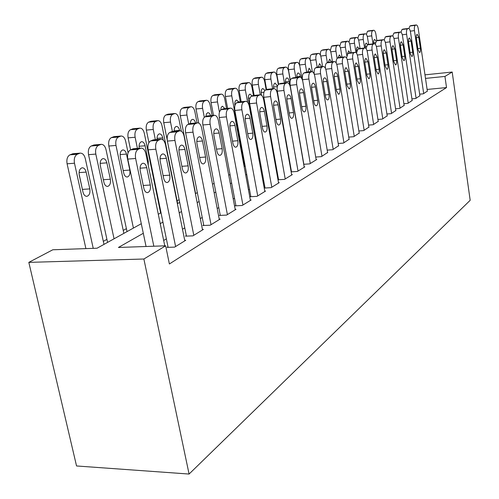 <?xml version="1.0" encoding="UTF-8"?>
<svg xmlns="http://www.w3.org/2000/svg" width="499" height="499" viewBox="0 0 499 499"><rect width="100%" height="100%" fill="white"/><g stroke="black" fill="none" stroke-linecap="round" stroke-linejoin="round"><path stroke-width="0.75" d="M141.298 223.702L97.074 248.215L52.8 249.774L28.823 262.374L76.547 465.966L189.077 474.05L470.177 200.305L452.194 72.037L444.946 76.428L425.504 78.405M179.129 199.669L177.083 200.798M160.441 209.942L160.042 210.16M126.403 228.654L123.241 230.395M106.923 239.364L103.324 241.348M419.665 94.168L423.314 93.824L427.356 91.124M411.918 98.864L415.704 98.515L419.896 95.721M403.891 103.736L407.82 103.374L412.162 100.474M395.564 108.782L399.643 108.414L404.146 105.408M386.912 114.022L391.154 113.647L395.832 110.522M377.93 119.461L382.34 119.08L387.199 115.837M368.593 125.112L373.183 124.725L378.23 121.357M358.875 130.988L363.659 130.601L368.904 127.089M348.751 137.106L353.741 136.707L359.205 133.058M338.203 143.481L343.418 143.076L349.107 139.271M327.201 150.124L332.646 149.719L338.578 145.745M315.717 157.054L321.412 156.642L327.6 152.494M303.71 164.29L309.673 163.878L316.778 159.499L316.141 159.543M291.154 171.856L297.404 171.444L304.833 166.866L304.165 166.909M277.999 179.771L284.561 179.359L292.339 174.569L291.634 174.613M264.969 187.636L264.277 188.061L271.107 187.655L279.253 182.634L278.517 182.678M250.772 196.3L250.043 196.743L256.997 196.357L265.543 191.086L264.769 191.129M235.865 205.395L235.098 205.856L242.177 205.488L251.159 199.956L250.342 199.999M220.196 214.95L219.392 215.443L226.602 215.094L236.039 209.274L235.185 209.318M203.704 225.012L202.856 225.523L210.198 225.205L220.14 219.073L219.236 219.117M186.327 235.609L185.435 236.152L192.913 235.859L203.392 229.397L202.438 229.44M167.988 246.799L167.04 247.373L174.662 247.111L185.734 240.287L184.717 240.325M143.3 233.289L118.406 247.467L165.656 245.807L169.379 263.971L446.524 87.568L427.113 89.452M290.275 164.907L289.963 165.094M277.307 172.648L276.777 172.966M263.715 180.763L262.961 181.212M249.469 189.264L248.465 189.869M234.505 198.197L233.226 198.964M218.78 207.584L217.196 208.532M202.226 217.464L200.311 218.612M184.78 227.881L182.497 229.247M166.367 238.871L163.672 240.481M278.511 179.378L277.987 179.696M291.435 171.494L291.123 171.687M446.524 87.568L444.946 76.428M165.656 245.807L143.88 259.012L189.077 474.05M452.194 72.037L424.986 74.844M158.295 214.277L161.021 212.767M177.363 203.704L179.677 202.426M195.408 193.706L197.348 192.626M212.505 184.225L214.108 183.339M228.735 175.23L230.033 174.513M244.154 166.678L245.177 166.117M258.831 158.545L259.592 158.121M272.81 150.798L273.34 150.505M286.139 143.406L286.457 143.232M28.823 262.374L143.88 259.012M287.823 150.979L287.505 151.166M274.756 158.426L274.225 158.726M261.071 166.217L260.31 166.654M246.712 174.394L245.695 174.974M231.63 182.983L230.345 183.719M215.78 192.009L214.183 192.92M199.095 201.515L197.161 202.613M181.505 211.532L179.197 212.842M162.936 222.105L160.223 223.652M153.835 246.219L135.622 158.482C134.955 153.898 135.828 150.823 138.248 149.251L140.999 148.128C143.3 148.116 144.928 149.999 145.876 153.786L164.776 245.839M133.489 148.746L130.426 149.893C127.987 151.459 127.108 154.522 127.781 159.094L146.064 246.494M140.225 170.814C139.689 166.647 140.575 164.121 142.882 163.242C144.704 163.217 145.995 164.701 146.743 167.695L150.305 185.017C150.835 189.177 149.95 191.716 147.635 192.633C145.851 192.683 144.591 191.236 143.843 188.291L140.225 170.814M93.232 248.352L74.482 163.223C73.796 158.776 74.731 155.782 77.283 154.241L80.183 153.131C82.609 153.099 84.312 154.921 85.292 158.588L103.985 244.385M85.903 248.608L67.091 163.797C66.404 159.362 67.34 156.38 69.91 154.846L73.135 153.711M82.678 190.718L79.067 173.82M79.26 175.174L82.99 192.121C83.757 194.978 85.08 196.375 86.957 196.319C89.396 195.421 90.344 192.951 89.808 188.909L86.14 172.099C85.36 169.198 84.013 167.764 82.092 167.801C79.659 168.668 78.717 171.126 79.26 175.174M175.598 246.531L155.844 149.213C155.201 144.754 156.019 141.778 158.302 140.281L160.89 139.227C163.073 139.227 164.62 141.074 165.525 144.772L184.823 240.849M153.48 139.863L150.629 140.936C148.328 142.427 147.504 145.396 148.147 149.837L168.094 247.336M160.204 161.246C159.692 157.204 160.522 154.765 162.693 153.929C164.427 153.917 165.649 155.37 166.367 158.295L169.76 175.174C170.271 179.203 169.435 181.655 167.265 182.528C165.568 182.565 164.371 181.143 163.653 178.262L160.204 161.246M193.799 235.316L174.943 140.456C174.332 136.115 175.105 133.227 177.264 131.805L179.69 130.813C181.767 130.819 183.239 132.634 184.106 136.258L202.532 229.927M172.386 131.462L169.729 132.472C167.558 133.894 166.778 136.77 167.39 141.092L186.426 236.114M179.091 152.201C178.605 148.278 179.378 145.92 181.424 145.122C183.071 145.122 184.231 146.55 184.923 149.413L188.16 165.861C188.653 169.772 187.867 172.149 185.821 172.972C184.212 172.997 183.064 171.6 182.385 168.781L179.091 152.201M211.04 224.687L193.019 132.166C192.433 127.937 193.163 125.143 195.209 123.777L197.498 122.841C199.469 122.866 200.872 124.644 201.702 128.187L219.323 219.579M190.294 123.503L187.817 124.457C185.753 125.817 185.017 128.605 185.609 132.815L203.798 225.486M196.974 143.643C196.5 139.832 197.23 137.543 199.163 136.782C200.723 136.788 201.833 138.192 202.494 140.999L205.594 157.035C206.062 160.84 205.326 163.136 203.392 163.928C201.864 163.94 200.773 162.568 200.118 159.811L196.974 143.643M227.394 214.601L210.154 124.313C209.592 120.19 210.279 117.477 212.218 116.173L214.377 115.288C216.254 115.319 217.595 117.072 218.394 120.533L235.266 209.748M207.285 115.955L204.958 116.853C203.006 118.157 202.313 120.864 202.881 124.968L220.284 215.4M213.921 135.522C213.466 131.817 214.152 129.603 215.98 128.873C217.47 128.892 218.531 130.27 219.161 133.015L222.13 148.671C222.579 152.37 221.887 154.596 220.059 155.345C218.599 155.351 217.558 154.004 216.928 151.297L213.921 135.522M114.065 238.796L95.808 154.085C95.153 149.756 96.033 146.856 98.44 145.39L101.172 144.342C103.474 144.323 105.096 146.113 106.031 149.706L123.871 233.357M107.578 242.389L88.541 154.678C87.886 150.361 88.772 147.467 91.198 146.007L94.199 144.941M100.349 165.755L103.904 182.272C104.64 185.067 105.9 186.445 107.684 186.401C109.98 185.541 110.872 183.152 110.354 179.235L106.855 162.849C106.112 160.004 104.827 158.601 103.006 158.62C100.711 159.449 99.825 161.826 100.349 165.755M133.42 228.062L115.986 145.44C115.363 141.223 116.192 138.41 118.475 137.007L121.045 136.021C123.234 136.015 124.775 137.774 125.679 141.286L128.087 152.831M127.027 231.611L108.844 146.045C108.221 141.841 109.056 139.034 111.352 137.637L114.152 136.632M120.309 156.836L123.702 172.947C124.413 175.685 125.611 177.039 127.314 177.008C129.478 176.191 130.314 173.877 129.821 170.065L126.478 154.085C125.76 151.303 124.538 149.918 122.804 149.931C120.639 150.723 119.81 153.025 120.309 156.836M137.425 148.428L135.117 137.244C134.512 133.133 135.298 130.401 137.462 129.06L139.888 128.131C141.972 128.137 143.444 129.865 144.311 133.308L160.622 212.986M130.588 149.819L128.1 137.861C127.495 133.763 128.28 131.044 130.464 129.703L133.083 128.761M148.234 165.275L148.284 161.37L145.084 145.77C144.404 143.051 143.238 141.691 141.585 141.691C139.564 142.421 138.778 144.616 139.215 148.278M155.345 139.701L153.274 129.466C152.694 125.455 153.436 122.804 155.495 121.519L157.784 120.639C159.767 120.658 161.177 122.355 162.007 125.723L177.638 203.555M148.933 142.633L146.369 130.089C145.789 126.091 146.538 123.453 148.608 122.168L151.066 121.276M163.204 140.088L162.761 137.88C162.106 135.21 160.99 133.875 159.418 133.869C157.678 134.431 156.898 136.321 157.079 139.552M242.938 205.02L226.415 116.853C225.879 112.83 226.527 110.198 228.367 108.95L230.407 108.115C232.197 108.152 233.476 109.874 234.243 113.267L250.417 200.411M223.421 108.794L221.238 109.643C219.385 110.884 218.724 113.516 219.273 117.521L235.946 205.813M230.014 127.819C229.577 124.214 230.22 122.062 231.954 121.363C233.37 121.388 234.38 122.748 234.992 125.436L237.836 140.718C238.266 144.317 237.618 146.475 235.884 147.199C234.493 147.193 233.501 145.87 232.896 143.219L230.014 127.819M172.392 131.462L170.527 122.074C169.972 118.157 170.67 115.581 172.629 114.352L174.793 113.516C176.69 113.541 178.037 115.207 178.835 118.513L181.343 131.231M167.246 140.194L163.741 122.71C163.185 118.806 163.89 116.236 165.861 115.007L168.044 114.177L174.793 113.516M179.659 130.813L179.571 130.37C178.941 127.756 177.875 126.44 176.372 126.428C174.868 126.858 174.12 128.486 174.114 131.306M257.715 195.907L241.872 109.768C241.348 105.844 241.965 103.281 243.712 102.083L245.645 101.291C247.354 101.341 248.577 103.031 249.313 106.356L264.844 191.516M245.645 101.291L238.665 101.989L236.713 102.782C234.948 103.979 234.33 106.53 234.854 110.441L250.847 196.7M245.308 120.496C244.89 116.984 245.496 114.895 247.136 114.227C248.49 114.259 249.463 115.593 250.043 118.226L252.775 133.158C253.186 136.664 252.575 138.759 250.935 139.452C249.606 139.439 248.652 138.136 248.072 135.535L245.308 120.496M271.793 187.231L256.58 103.025C256.074 99.195 256.654 96.7 258.326 95.552L260.154 94.798C261.782 94.86 262.954 96.519 263.665 99.775L278.585 183.046M260.154 94.798L253.292 95.496L251.446 96.251C249.768 97.399 249.176 99.881 249.681 103.705L265.038 188.017M259.867 113.523C259.461 110.104 260.035 108.071 261.595 107.428C262.886 107.472 263.815 108.782 264.376 111.364L266.996 125.96C267.402 129.372 266.822 131.412 265.262 132.073C263.99 132.054 263.079 130.769 262.518 128.224L259.867 113.523M285.216 178.954L270.589 96.6C270.102 92.858 270.658 90.431 272.242 89.327L273.982 88.61C275.542 88.679 276.664 90.307 277.344 93.506L291.697 174.962M273.982 88.61L267.239 89.315L265.487 90.032C263.884 91.13 263.329 93.55 263.809 97.286L278.573 179.74M273.739 106.88C273.346 103.543 273.889 101.571 275.373 100.954C276.608 100.998 277.5 102.289 278.043 104.821L280.557 119.093C280.949 122.423 280.401 124.407 278.916 125.043C277.706 125.018 276.826 123.752 276.29 121.257L273.739 106.88M298.028 171.057L283.95 90.475C283.482 86.814 284.006 84.45 285.522 83.389L287.175 82.709C288.665 82.778 289.744 84.381 290.399 87.518L304.222 167.24M287.175 82.709L280.544 83.414L278.879 84.094C277.35 85.154 276.82 87.512 277.288 91.161L291.497 171.837M286.975 100.542C286.594 97.293 287.112 95.365 288.522 94.773C289.701 94.822 290.555 96.089 291.079 98.571L293.506 112.543C293.88 115.793 293.362 117.72 291.952 118.332C290.786 118.3 289.944 117.059 289.426 114.608L286.975 100.542M310.272 163.51L296.712 84.624C296.256 81.044 296.755 78.742 298.202 77.719L299.774 77.071C301.203 77.145 302.238 78.723 302.874 81.799L316.191 159.861M299.774 77.071L293.256 77.775L291.672 78.424C290.212 79.447 289.707 81.742 290.162 85.31L303.847 164.283M299.612 94.486C299.244 91.317 299.737 89.44 301.078 88.872C302.213 88.922 303.03 90.169 303.535 92.608L305.875 106.281C306.236 109.456 305.744 111.333 304.396 111.926C303.286 111.882 302.475 110.659 301.976 108.258L299.612 94.486M188.709 124.058L186.944 115.038C186.414 111.215 187.075 108.713 188.94 107.528L190.992 106.736C192.807 106.774 194.092 108.408 194.859 111.645L197.036 122.885M195.602 193.6L180.276 115.681C179.74 111.863 180.407 109.368 182.285 108.189L184.349 107.397L190.992 106.736M195.539 123.022C194.903 120.577 193.899 119.348 192.514 119.342C191.217 119.679 190.506 121.064 190.369 123.496M204.309 117.296L202.588 108.339C202.076 104.597 202.706 102.164 204.484 101.029L206.43 100.274C208.164 100.318 209.399 101.927 210.135 105.102L212.119 115.5M198.752 123.072L196.026 108.982C195.514 105.258 196.151 102.825 197.935 101.69L199.899 100.941L206.43 100.274M210.653 115.637L209.474 113.329L207.896 112.593L206.492 113.778L205.869 116.454M219.441 112.175L217.514 101.946C217.015 98.291 217.614 95.914 219.311 94.822L221.163 94.111C222.822 94.155 224.007 95.739 224.718 98.858L226.521 108.489M213.485 115.369L211.052 102.594C210.559 98.952 211.164 96.581 212.867 95.49L214.732 94.779L221.163 94.111M225.061 108.632L222.354 106.2L221.219 107.341L220.652 110.03M244.828 166.304L231.761 95.839C231.28 92.265 231.854 89.951 233.47 88.897L235.229 88.217C236.819 88.273 237.961 89.832 238.647 92.889L240.287 101.827M227.631 108.383L225.405 96.494C224.93 92.926 225.504 90.618 227.132 89.57L228.91 88.891L235.229 88.217M238.803 101.977L236.601 100C235.116 100.58 234.549 102.438 234.917 105.582M247.623 102.295L245.377 90.007C244.915 86.508 245.458 84.25 247.005 83.233L248.683 82.585C250.211 82.647 251.303 84.181 251.964 87.182L253.467 95.484M241.167 101.74L239.127 90.662C238.665 87.169 239.214 84.924 240.774 83.907L242.464 83.258L248.683 82.585M252.089 95.97L250.011 94.111C248.577 94.685 248.047 96.519 248.421 99.619L250.872 113.061L251.858 115.662M321.986 156.287L308.906 79.035C308.469 75.53 308.943 73.284 310.328 72.299L311.825 71.675C313.191 71.756 314.189 73.309 314.8 76.328L327.65 152.794M311.825 71.675L305.413 72.38L303.903 72.997C302.513 73.983 302.032 76.228 302.469 79.721L302.631 80.676M311.694 88.703C311.339 85.603 311.806 83.776 313.085 83.227C314.17 83.283 314.963 84.512 315.449 86.901L317.701 100.293C318.056 103.393 317.589 105.227 316.304 105.794C315.237 105.751 314.457 104.547 313.971 102.183L311.694 88.703M260.272 94.791L258.413 84.418C257.964 80.994 258.482 78.792 259.96 77.819L261.563 77.195C263.023 77.264 264.077 78.767 264.719 81.717L266.148 89.733M254.128 95.415L252.257 85.08C251.808 81.661 252.332 79.466 253.823 78.486L255.438 77.869L261.563 77.195M264.9 90.45L262.848 88.485C261.482 89.034 260.977 90.824 261.339 93.856L261.601 95.334M265.574 110.435L266.185 110.528M333.195 149.376L320.576 73.684C320.152 70.253 320.601 68.064 321.93 67.109L323.352 66.517C324.668 66.604 325.629 68.126 326.221 71.095L338.628 146.032M323.258 83.165C322.915 80.139 323.352 78.355 324.581 77.825C325.622 77.888 326.377 79.091 326.851 81.443L329.028 94.567C329.365 97.592 328.922 99.376 327.7 99.925C326.67 99.875 325.922 98.696 325.454 96.369L323.258 83.165M314.195 74.089C313.852 70.796 314.32 68.7 315.611 67.814L317.052 67.222L323.352 66.517M272.604 88.753L270.895 79.073C270.458 75.717 270.951 73.571 272.373 72.623L273.901 72.031C275.305 72.106 276.315 73.59 276.939 76.484L278.342 84.481M266.585 89.546L264.832 79.734C264.401 76.384 264.9 74.245 266.329 73.297L267.869 72.704L273.901 72.031M277.463 86.134L275.149 83.09C273.839 83.62 273.358 85.366 273.708 88.329L273.764 88.635M279.215 104.11L279.49 103.636M343.942 142.751L331.748 68.563C331.342 65.201 331.773 63.061 333.039 62.138L334.399 61.577C335.665 61.664 336.588 63.167 337.162 66.08L349.15 139.545M334.33 77.863C333.999 74.9 334.417 73.16 335.59 72.648C336.594 72.711 337.324 73.902 337.779 76.21L339.881 89.072C340.212 92.028 339.788 93.775 338.615 94.305L336.457 90.806L334.33 77.863M325.404 68.344C325.217 65.413 325.691 63.573 326.826 62.843L328.199 62.275L334.399 61.577M284.436 82.996L282.858 73.946C282.44 70.665 282.908 68.563 284.268 67.646L285.727 67.084C287.081 67.159 288.054 68.619 288.653 71.463L290.25 80.663M278.585 84.262L276.889 74.607C276.471 71.326 276.945 69.23 278.317 68.319L279.789 67.752L285.727 67.084M290.094 86.177L288.815 79.771L287.948 78.343L286.937 77.913C285.715 78.399 285.253 80.052 285.547 82.884M354.253 136.402L342.464 63.647C342.065 60.354 342.476 58.264 343.692 57.373L344.996 56.836C346.206 56.93 347.092 58.408 347.653 61.265L359.249 133.32M344.952 72.773C344.628 69.879 345.027 68.182 346.144 67.683L348.258 71.195L350.286 83.801C350.61 86.695 350.204 88.398 349.088 88.909L347.005 85.466L344.952 72.773M336.183 63.005C336.095 60.348 336.563 58.707 337.58 58.077L338.89 57.535L344.996 56.836M295.788 77.501L294.335 69.03C293.93 65.806 294.379 63.753 295.682 62.874L297.08 62.331C298.377 62.406 299.319 63.847 299.899 66.648L302.007 78.973M290.318 80.408L288.459 69.685C288.054 66.473 288.509 64.427 289.825 63.541L297.08 62.331M300.654 77.283L299.762 74.12L298.259 72.948C297.167 73.341 296.699 74.819 296.874 77.382M364.145 130.301L352.737 58.938C352.356 55.707 352.749 53.661 353.916 52.8L355.157 52.289C356.33 52.383 357.184 53.836 357.721 56.649L368.942 127.339M355.138 67.895C354.826 65.063 355.207 63.404 356.28 62.924L358.313 66.379L360.278 78.748C360.59 81.574 360.209 83.239 359.137 83.738L357.128 80.345L355.138 67.895M346.549 57.959L347.897 53.499L355.157 52.289M306.704 72.243L305.357 64.309C304.964 61.146 305.394 59.138 306.648 58.283L307.983 57.765C309.237 57.847 310.141 59.262 310.709 62.013L312.343 71.737M299.693 65.681L299.575 64.964C299.175 61.814 299.612 59.811 300.878 58.957L307.983 57.765M311.32 71.731L309.124 68.182L307.771 72.124M373.651 124.438L362.605 54.41C362.237 51.247 362.611 49.245 363.727 48.415L364.925 47.916C366.048 48.016 366.871 49.451 367.395 52.214L378.267 121.594M364.925 63.211C364.619 60.435 364.981 58.813 366.01 58.346L367.975 61.751L369.878 73.889C370.183 76.659 369.815 78.287 368.786 78.767L366.846 75.424L364.925 63.211M356.511 53.168L357.808 49.108L364.925 47.916M317.196 67.203L315.948 59.768C315.568 56.668 315.979 54.703 317.183 53.88L318.468 53.381C319.672 53.462 320.545 54.859 321.094 57.566L322.597 66.604M310.197 60.098C309.904 57.154 310.341 55.302 311.501 54.547L318.468 53.381M321.63 66.71L319.578 63.598L318.262 67.084M382.789 118.806L372.092 50.062C371.73 46.956 372.086 45.004 373.165 44.193L374.306 43.719C375.391 43.818 376.19 45.228 376.695 47.954L387.23 116.067M374.331 58.707C374.038 55.988 374.381 54.403 375.367 53.948L377.263 57.304L379.109 69.218C379.402 71.931 379.053 73.521 378.067 73.989L376.196 70.69L374.331 58.707M366.091 48.603L367.333 44.885L368.724 44.417M391.59 113.379L381.211 45.883C380.862 42.833 381.205 40.918 382.24 40.138L383.338 39.677C384.38 39.783 385.153 41.174 385.646 43.85L395.863 110.747M383.375 54.372C383.089 51.709 383.419 50.162 384.367 49.719L386.201 53.025L387.991 64.72C388.272 67.384 387.941 68.937 386.993 69.392L385.184 66.142L383.375 54.372M375.304 44.243L376.496 40.824L377.824 40.375M400.061 108.158L389.993 41.854C389.65 38.866 389.975 36.988 390.973 36.227L392.027 35.791C393.037 35.897 393.78 37.269 394.26 39.901L404.178 105.62M392.083 50.206C391.809 47.592 392.12 46.076 393.031 45.646L394.803 48.902L396.543 60.391C396.817 62.999 396.499 64.527 395.588 64.964L393.836 61.764L392.083 50.206M384.18 40.07L385.322 36.914L386.588 36.483M408.219 103.125L398.445 37.98C398.115 35.042 398.427 33.202 399.387 32.466L400.398 32.042C401.371 32.154 402.094 33.502 402.556 36.09L412.193 100.679M400.472 46.189C400.204 43.625 400.504 42.141 401.377 41.723L403.092 44.935L404.776 56.225C405.051 58.782 404.745 60.273 403.872 60.697L402.175 57.541L400.472 46.189M392.732 36.065L393.817 33.146L395.027 32.734M416.091 98.272L406.598 34.244C406.273 31.356 406.573 29.553 407.502 28.836L408.469 28.437C409.411 28.543 410.109 29.871 410.558 32.423L419.921 95.914M408.562 42.315C408.294 39.801 408.587 38.348 409.423 37.943L411.089 41.105L412.723 52.202C412.985 54.709 412.698 56.175 411.856 56.587L410.215 53.474L408.562 42.315M400.971 32.229L402.007 29.516L403.167 29.117M423.688 93.594L414.457 30.639C414.139 27.801 414.432 26.035 415.324 25.343L416.26 24.95C417.17 25.062 417.844 26.372 418.281 28.886L427.381 91.311M416.359 38.579C416.104 36.115 416.378 34.687 417.189 34.294L418.798 37.413L420.389 48.322C420.645 50.786 420.37 52.22 419.559 52.62L417.969 49.551L416.359 38.579M408.924 28.549L409.91 26.017L411.026 25.63M327.332 62.618L326.14 55.401C325.766 52.364 326.159 50.443 327.319 49.638L328.548 49.158C329.714 49.245 330.556 50.624 331.087 53.287L332.484 61.795M320.414 55.208C320.252 52.57 320.689 50.935 321.718 50.299L328.548 49.158M331.542 61.901L329.633 59.181L328.367 62.256M337.124 58.427L335.946 51.204C335.584 48.216 335.964 46.332 337.081 45.552L338.253 45.097C339.376 45.184 340.193 46.538 340.711 49.164L342.008 57.179M330.276 50.636L331.554 46.22L332.976 45.765M341.073 57.285L339.308 54.94L338.097 57.847M346.736 55.526L345.389 47.155C345.04 44.224 345.402 42.378 346.474 41.623L347.61 41.18C348.689 41.274 349.481 42.608 349.986 45.191L351.19 52.751M339.788 46.295L341.035 42.284L342.395 41.847M350.254 52.857L348.633 50.848L347.472 53.823M355.974 52.57L354.496 43.257C354.153 40.375 354.502 38.566 355.538 37.83L356.623 37.406C357.671 37.5 358.438 38.822 358.924 41.361L360.047 48.49M348.969 42.159L350.167 38.492L351.471 38.067M359.099 48.603L357.627 46.906C356.685 47.318 356.348 48.783 356.629 51.297L356.642 51.372M364.601 47.954L363.272 39.496C362.941 36.664 363.278 34.893 364.276 34.175L365.324 33.77C366.335 33.863 367.077 35.161 367.551 37.662L368.599 44.399M357.827 38.205L358.981 34.83L360.234 34.425M367.707 44.723L366.297 43.101C365.393 43.507 365.075 44.941 365.343 47.405L365.436 48.023M372.99 43.875L371.749 35.866C371.424 33.084 371.743 31.343 372.709 30.651L373.72 30.252C374.693 30.352 375.416 31.63 375.872 34.094L376.888 40.65M366.378 34.406L367.489 31.3L368.686 30.907M376.078 41.168L374.668 39.427C373.795 39.82 373.489 41.23 373.751 43.644L373.776 43.781M127.781 159.094L135.622 158.482M130.426 149.893L138.248 149.251M132.497 148.976L140.306 148.334M146.743 167.695L140.019 168.182M150.305 185.017L143.257 185.472M74.482 163.223L67.091 163.797M79.453 153.33L72.093 153.935M77.283 154.241L69.91 154.846M79.06 172.617L86.14 172.099M82.491 189.383L89.808 188.909M148.147 149.837L155.844 149.213M150.629 140.936L158.302 140.281M152.588 140.069L160.248 139.414M166.367 158.295L160.004 158.782M169.76 175.174L163.123 175.623M167.39 141.092L174.943 140.456M169.729 132.472L177.264 131.805M171.581 131.649L179.104 130.981M184.923 149.413L178.898 149.893M188.16 165.861L181.892 166.31M185.609 132.815L193.019 132.166M187.817 124.457L195.209 123.777M189.57 123.677L196.949 123.004M202.494 140.999L196.781 141.473M205.594 157.035L199.662 157.484M202.881 124.968L210.154 124.313M204.958 116.853L212.218 116.173M206.623 116.117L213.871 115.431M219.161 133.015L213.74 133.483M222.13 148.671L216.51 149.114M95.808 154.085L88.541 154.678M100.492 144.529L93.263 145.147M98.44 145.39L91.198 146.007M100.149 163.36L106.855 162.849M103.349 179.715L110.354 179.235M115.986 145.44L108.844 146.045M120.421 136.196L113.31 136.826M118.475 137.007L111.352 137.637M120.116 154.59L126.478 154.085M123.197 170.546L129.821 170.065M135.117 137.244L128.1 137.861M139.308 128.293L132.322 128.935M137.462 129.06L130.464 129.703M139.046 146.276L145.084 145.77M147.448 161.433L148.284 161.37M153.274 129.466L146.369 130.089M157.247 120.789L150.374 121.438M155.495 121.519L148.608 122.168M157.017 138.373L162.761 137.88M219.273 117.521L226.415 116.853M221.238 109.643L228.367 108.95M222.822 108.938L229.933 108.246M234.992 125.436L229.833 125.891M237.836 140.718L232.509 141.155M170.527 122.074L163.741 122.71M174.294 113.653L167.539 114.308M172.629 114.352L165.861 115.007M174.101 130.857L179.571 130.37M234.854 110.441L241.872 109.768M236.713 102.782L243.712 102.083M238.223 102.114L245.209 101.416M250.043 118.226L245.134 118.675M252.775 133.158L247.716 133.589M249.681 103.705L256.58 103.025M251.446 96.251L258.326 95.552M252.881 95.615L259.748 94.916M264.376 111.364L259.698 111.801M266.996 125.96L262.187 126.378M263.809 97.286L270.589 96.6M265.487 90.032L272.242 89.327M266.853 89.421L273.602 88.722M278.043 104.821L273.577 105.252M280.557 119.093L275.978 119.504M277.288 91.161L283.95 90.475M278.879 84.094L285.522 83.389M280.189 83.514L286.819 82.809M291.079 98.571L286.819 98.995M293.506 112.543L289.139 112.949M290.162 85.31L296.712 84.624M291.672 78.424L298.202 77.719M292.919 77.869L299.437 77.164M303.535 92.608L299.462 93.02M305.875 106.281L301.702 106.68M186.944 115.038L180.276 115.681M190.524 106.861L183.882 107.528M188.94 107.528L182.285 108.189M202.588 108.339L196.026 108.982M205.993 100.393L199.463 101.06M204.484 101.029L197.935 101.69M217.514 101.946L211.052 102.594M220.751 94.217L214.327 94.885M219.311 94.822L212.867 95.49M231.761 95.839L225.405 96.494M234.848 88.323L228.523 88.99M233.47 88.897L227.132 89.57M234.773 104.141L235.472 104.066M245.377 90.007L239.127 90.662M248.327 82.684L242.102 83.358M247.005 83.233L240.774 83.907M248.271 98.184L250.03 98.01M250.592 111.52L251.097 111.477M302.469 79.721L308.906 79.035M303.903 72.997L310.328 72.299M305.101 72.474L311.507 71.769M315.449 86.901L311.551 87.306M317.701 100.293L313.721 100.679M258.413 84.418L252.257 85.08M261.227 77.289L255.095 77.963M259.96 77.819L253.823 78.486M261.195 92.49L263.977 92.203M264.682 105.432L265.262 105.376M314.301 74.363L320.576 73.684M315.611 67.814L321.93 67.109M316.753 67.303L323.059 66.604M326.851 81.443L323.121 81.836M329.028 94.567L325.217 94.941M270.895 79.073L264.832 79.734M273.583 72.118L267.551 72.792M272.373 72.623L266.329 73.297M273.571 87.026L277.332 86.633M278.417 99.569L278.766 99.538M325.753 69.218L331.748 68.563M326.826 62.843L333.039 62.138M327.924 62.356L334.124 61.651M337.779 76.21L334.199 76.59M339.881 89.072L336.232 89.44M282.858 73.946L276.889 74.607M285.428 67.159L279.49 67.833M284.268 67.646L278.317 68.319M285.434 81.786L289.264 81.381M336.731 64.29L342.464 63.647M337.58 58.077L343.692 57.373M338.628 57.61L344.734 56.911M348.258 71.195L344.828 71.563M350.286 83.801L346.793 84.163M294.335 69.03L288.459 69.685M296.799 62.406L290.948 63.074M295.682 62.874L289.825 63.541M296.824 76.759L300.498 76.366M347.248 59.556L352.737 58.938M347.897 53.499L353.916 52.8M348.907 53.056L354.914 52.358M358.313 66.379L355.02 66.741M360.278 78.748L356.928 79.098M305.357 64.309L299.575 64.964M307.721 57.834L301.957 58.508M306.648 58.283L300.878 58.957M307.758 71.931L311.289 71.544M357.346 55.015L362.605 54.41M357.808 49.108L363.727 48.415M358.775 48.677L364.688 47.985M367.975 61.751L364.813 62.101M369.878 73.889L366.659 74.226M315.948 59.768L310.316 60.416M318.219 53.443L312.536 54.11M317.183 53.88L311.501 54.547M367.046 50.649L372.092 50.062M367.333 44.885L373.165 44.193M368.268 44.473L374.088 43.781M377.263 57.304L374.219 57.647M379.109 69.218L376.015 69.548M376.371 46.451L381.211 45.883M376.496 40.824L382.24 40.138M377.394 40.425L383.126 39.739M386.201 53.025L383.269 53.356M387.991 64.72L385.016 65.045M385.334 42.409L389.993 41.854M385.322 36.914L390.973 36.227M386.182 36.533L391.834 35.847M394.803 48.902L391.983 49.226M396.543 60.391L393.68 60.71M393.967 38.517L398.445 37.98M393.817 33.146L399.387 32.466M394.647 32.778L400.217 32.098M403.092 44.935L400.373 45.247M404.776 56.225L402.026 56.53M402.288 34.762L406.598 34.244M402.007 29.516L407.502 28.836M402.812 29.16L408.294 28.48M411.089 41.105L408.463 41.417M412.723 52.202L410.072 52.501M410.303 31.144L414.457 30.639M409.91 26.017L415.324 25.343M410.683 25.674L416.091 25M418.798 37.413L416.266 37.712M420.389 48.322L417.831 48.615M326.14 55.401L320.726 56.031M328.311 49.22L322.716 49.888M327.319 49.638L321.718 50.299M335.946 51.204L330.743 51.815M338.035 45.153L332.521 45.821M337.081 45.552L331.554 46.22M345.389 47.155L340.387 47.748M347.398 41.236L341.958 41.897M346.474 41.623L341.035 42.284M354.496 43.257L349.68 43.837M356.423 37.462L351.065 38.117M355.538 37.83L350.167 38.492M356.529 50.374L356.904 50.33M363.272 39.496L358.638 40.057M365.131 33.82L359.848 34.475M364.276 34.175L358.981 34.83M365.243 46.519L366.366 46.388M371.749 35.866L367.276 36.408M373.539 30.302L368.324 30.95M372.709 30.651L367.489 31.3M373.657 42.795L375.498 42.577M133.196 148.771L140.999 148.128M147.635 192.633L147.28 192.651M80.183 153.131L72.829 153.736M86.589 196.344L86.957 196.319M153.23 139.882L160.89 139.227M172.18 131.48L179.69 130.813M190.119 123.521L197.498 122.841M207.135 115.974L214.377 115.288M101.172 144.342L93.943 144.966M107.366 186.42L107.684 186.401M121.045 136.021L113.94 136.657M139.888 128.131L132.902 128.773M157.784 120.639L150.916 121.288M223.296 108.807L230.407 108.115M368.487 44.411L374.306 43.719M377.606 40.369L383.338 39.677M386.382 36.477L392.027 35.791M394.84 32.728L400.398 32.042M402.992 29.11L408.469 28.437M410.858 25.624L416.26 24.95M338.253 45.097L332.746 45.758M347.61 41.18L342.177 41.841M356.623 37.406L351.265 38.067M365.324 33.77L360.041 34.419M373.72 30.252L368.505 30.907"/></g></svg>
